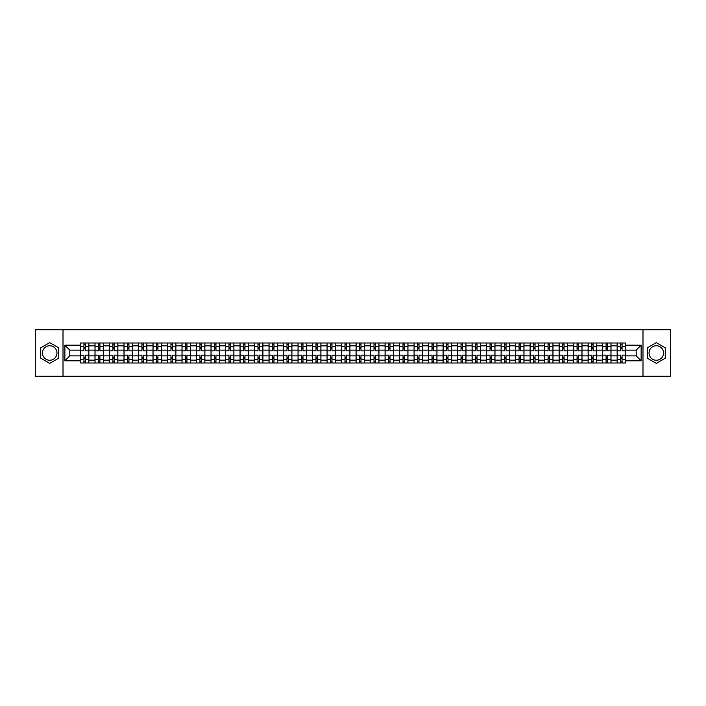 <?xml version="1.0" encoding="UTF-8"?>
<svg xmlns="http://www.w3.org/2000/svg" width="706" height="706" viewBox="0 0 706 706"><rect width="100%" height="100%" fill="white"/><g stroke="black" fill="none" stroke-linecap="round" stroke-linejoin="round"><path stroke-width="1.06" d="M49.711 360.254A7.254 7.254 0 0 1 42.457 353A7.254 7.254 0 0 1 49.711 345.746A7.254 7.254 0 0 1 56.965 353A7.254 7.254 0 0 1 49.711 360.254M656.289 360.254A7.254 7.254 0 0 1 649.035 353A7.254 7.254 0 0 1 656.289 345.746A7.254 7.254 0 0 1 663.543 353A7.254 7.254 0 0 1 656.289 360.254M642.99 376.245L670.7 376.245L670.7 329.755L35.3 329.755L35.3 376.245L642.99 376.245L642.99 329.755M94.992 362.999L94.992 345.843L88.85 345.843L88.85 362.999M88.85 345.843L88.85 343.001M94.992 345.843L94.992 343.001M103.358 343.001L103.358 362.999M109.492 362.999L109.492 343.001M117.867 343.001L117.867 362.999M124 362.999L124 343.001M132.366 343.001L132.366 362.999M138.5 362.999L138.5 343.001M146.874 343.001L146.874 362.999M153.008 362.999L153.008 343.001M161.374 343.001L161.374 362.999M167.516 362.999L167.516 343.001M175.882 343.001L175.882 362.999M182.016 362.999L182.016 343.001M190.382 343.001L190.382 362.999M196.524 362.999L196.524 343.001M204.89 343.001L204.89 362.999M211.023 362.999L211.023 343.001M219.389 343.001L219.389 362.999M225.532 362.999L225.532 343.001M233.898 343.001L233.898 362.999M240.031 362.999L240.031 343.001M248.397 343.001L248.397 362.999M254.539 362.999L254.539 343.001M262.906 343.001L262.906 362.999M269.039 362.999L269.039 343.001M277.414 343.001L277.414 362.999M283.547 362.999L283.547 343.001M291.913 343.001L291.913 362.999M298.047 362.999L298.047 343.001M306.422 343.001L306.422 362.999M312.555 362.999L312.555 343.001M320.921 343.001L320.921 362.999M327.063 362.999L327.063 343.001M335.429 343.001L335.429 362.999M341.563 362.999L341.563 343.001M349.929 343.001L349.929 362.999M356.071 362.999L356.071 343.001M364.437 343.001L364.437 362.999M370.571 362.999L370.571 343.001M378.937 343.001L378.937 362.999M385.079 362.999L385.079 343.001M393.445 343.001L393.445 362.999M399.578 362.999L399.578 343.001M407.953 343.001L407.953 362.999M414.087 362.999L414.087 343.001M422.453 343.001L422.453 362.999M428.586 362.999L428.586 343.001M436.961 343.001L436.961 362.999M443.094 362.999L443.094 343.001M451.461 343.001L451.461 362.999M457.603 362.999L457.603 343.001M465.969 343.001L465.969 362.999M472.102 362.999L472.102 343.001M480.468 343.001L480.468 362.999M486.61 362.999L486.61 343.001M494.977 343.001L494.977 362.999M501.11 362.999L501.11 343.001M509.476 343.001L509.476 362.999M515.618 362.999L515.618 343.001M523.984 343.001L523.984 362.999M530.118 362.999L530.118 343.001M538.484 343.001L538.484 362.999M544.626 362.999L544.626 343.001M552.992 343.001L552.992 362.999M559.126 362.999L559.126 343.001M567.5 343.001L567.5 362.999M573.634 362.999L573.634 343.001M582 343.001L582 362.999M588.133 362.999L588.133 343.001M596.508 343.001L596.508 362.999M602.642 362.999L602.642 343.001M611.008 343.001L611.008 362.999M617.15 362.999L617.15 343.001M617.15 355.886L611.008 355.886M602.642 355.886L596.508 355.886M588.133 355.886L582 355.886M573.634 355.886L567.5 355.886M559.126 355.886L552.992 355.886M544.626 355.886L538.484 355.886M530.118 355.886L523.984 355.886M515.618 355.886L509.476 355.886M501.11 355.886L494.977 355.886M486.61 355.886L480.468 355.886M472.102 355.886L465.969 355.886M457.603 355.886L451.461 355.886M443.094 355.886L436.961 355.886M428.586 355.886L422.453 355.886M414.087 355.886L407.953 355.886M399.578 355.886L393.445 355.886M385.079 355.886L378.937 355.886M370.571 355.886L364.437 355.886M356.071 355.886L349.929 355.886M341.563 355.886L335.429 355.886M327.063 355.886L320.921 355.886M312.555 355.886L306.422 355.886M298.047 355.886L291.913 355.886M283.547 355.886L277.414 355.886M269.039 355.886L262.906 355.886M254.539 355.886L248.397 355.886M240.031 355.886L233.898 355.886M225.532 355.886L219.389 355.886M211.023 355.886L204.89 355.886M196.524 355.886L190.382 355.886M182.016 355.886L175.882 355.886M167.516 355.886L161.374 355.886M153.008 355.886L146.874 355.886M138.5 355.886L132.366 355.886M124 355.886L117.867 355.886M109.492 355.886L103.358 355.886M94.992 355.886L88.85 355.886M617.15 350.114L611.008 350.114M602.642 350.114L596.508 350.114M588.133 350.114L582 350.114M573.634 350.114L567.5 350.114M559.126 350.114L552.992 350.114M544.626 350.114L538.484 350.114M530.118 350.114L523.984 350.114M515.618 350.114L509.476 350.114M501.11 350.114L494.977 350.114M486.61 350.114L480.468 350.114M472.102 350.114L465.969 350.114M457.603 350.114L451.461 350.114M443.094 350.114L436.961 350.114M428.586 350.114L422.453 350.114M414.087 350.114L407.953 350.114M399.578 350.114L393.445 350.114M385.079 350.114L378.937 350.114M370.571 350.114L364.437 350.114M356.071 350.114L349.929 350.114M341.563 350.114L335.429 350.114M327.063 350.114L320.921 350.114M312.555 350.114L306.422 350.114M298.047 350.114L291.913 350.114M283.547 350.114L277.414 350.114M269.039 350.114L262.906 350.114M254.539 350.114L248.397 350.114M240.031 350.114L233.898 350.114M225.532 350.114L219.389 350.114M211.023 350.114L204.89 350.114M196.524 350.114L190.382 350.114M182.016 350.114L175.882 350.114M167.516 350.114L161.374 350.114M153.008 350.114L146.874 350.114M138.5 350.114L132.366 350.114M124 350.114L117.867 350.114M109.492 350.114L103.358 350.114M94.992 350.114L88.85 350.114M69.797 355.886L80.484 355.886L80.484 350.114L69.797 350.114L69.797 355.886L64.864 360.81L64.864 345.19L80.484 345.19L80.484 350.114M625.516 350.114L625.516 355.886L636.203 355.886L636.203 350.114L625.516 350.114L625.516 343.001L80.484 343.001L80.484 345.19M625.516 345.19L641.136 345.19L641.136 360.81L625.516 360.81L625.516 355.886M80.484 355.886L80.484 362.999L625.516 362.999L625.516 360.81M80.484 360.81L64.864 360.81M63.011 376.245L63.011 329.755M58.686 347.82L49.711 342.639L40.736 347.82L40.736 358.18L49.711 363.361L58.686 358.18L58.686 347.82M665.264 347.82L656.289 342.639L647.314 347.82L647.314 358.18L656.289 363.361L665.264 358.18L665.264 347.82M85.417 361.604L83.926 361.604M83.926 344.396L85.417 344.396M99.917 361.604L98.434 361.604M98.434 344.396L99.917 344.396M114.425 361.604L112.934 361.604M112.934 344.396L114.425 344.396M128.924 361.604L127.442 361.604M127.442 344.396L128.924 344.396M143.433 361.604L141.941 361.604M141.941 344.396L143.433 344.396M157.932 361.604L156.45 361.604M156.45 344.396L157.932 344.396M172.44 361.604L170.949 361.604M170.949 344.396L172.44 344.396M186.94 361.604L185.457 361.604M185.457 344.396L186.94 344.396M201.448 361.604L199.957 361.604M199.957 344.396L201.448 344.396M215.957 361.604L214.465 361.604M214.465 344.396L215.957 344.396M230.456 361.604L228.973 361.604M228.973 344.396L230.456 344.396M244.964 361.604L243.473 361.604M243.473 344.396L244.964 344.396M259.464 361.604L257.981 361.604M257.981 344.396L259.464 344.396M273.972 361.604L272.481 361.604M272.481 344.396L273.972 344.396M288.472 361.604L286.989 361.604M286.989 344.396L288.472 344.396M302.98 361.604L301.488 361.604M301.488 344.396L302.98 344.396M317.479 361.604L315.997 361.604M315.997 344.396L317.479 344.396M331.988 361.604L330.496 361.604M330.496 344.396L331.988 344.396M346.496 361.604L345.005 361.604M345.005 344.396L346.496 344.396M360.995 361.604L359.504 361.604M359.504 344.396L360.995 344.396M375.504 361.604L374.012 361.604M374.012 344.396L375.504 344.396M390.003 361.604L388.521 361.604M388.521 344.396L390.003 344.396M404.512 361.604L403.02 361.604M403.02 344.396L404.512 344.396M419.011 361.604L417.528 361.604M417.528 344.396L419.011 344.396M433.519 361.604L432.028 361.604M432.028 344.396L433.519 344.396M448.019 361.604L446.536 361.604M446.536 344.396L448.019 344.396M462.527 361.604L461.036 361.604M461.036 344.396L462.527 344.396M477.027 361.604L475.544 361.604M475.544 344.396L477.027 344.396M491.535 361.604L490.043 361.604M490.043 344.396L491.535 344.396M506.043 361.604L504.552 361.604M504.552 344.396L506.043 344.396M520.543 361.604L519.06 361.604M519.06 344.396L520.543 344.396M535.051 361.604L533.559 361.604M533.559 344.396L535.051 344.396M549.55 361.604L548.068 361.604M548.068 344.396L549.55 344.396M564.059 361.604L562.567 361.604M562.567 344.396L564.059 344.396M578.558 361.604L577.076 361.604M577.076 344.396L578.558 344.396M593.066 361.604L591.575 361.604M591.575 344.396L593.066 344.396M607.566 361.604L606.083 361.604M606.083 344.396L607.566 344.396M622.074 361.604L620.583 361.604M620.583 344.396L622.074 344.396M64.864 345.19L69.797 350.114M636.203 355.886L641.136 360.81M636.203 350.114L641.136 345.19M88.806 362.999L88.806 350.811L85.417 350.811L85.417 343.001M83.926 343.001L83.926 350.811L80.537 350.811L80.537 343.001M88.806 350.811L88.806 343.001M80.537 362.999L80.537 355.189L83.926 355.189L83.926 362.999M85.417 362.999L85.417 355.189L88.806 355.189M83.926 348.773L85.417 348.773M80.537 355.189L80.537 350.811M85.417 357.227L83.926 357.227M85.417 361.79L83.926 361.79M83.926 358.436L85.417 358.436M85.417 347.564L83.926 347.564M83.926 344.21L85.417 344.21M103.314 362.999L103.314 350.811L99.917 350.811L99.917 343.001M98.434 343.001L98.434 350.811L95.036 350.811L95.036 343.001M103.314 350.811L103.314 343.001M95.036 362.999L95.036 355.189L98.434 355.189L98.434 362.999M99.917 362.999L99.917 355.189L103.314 355.189M98.434 348.773L99.917 348.773M95.036 355.189L95.036 350.811M99.917 357.227L98.434 357.227M99.917 361.79L98.434 361.79M98.434 358.436L99.917 358.436M99.917 347.564L98.434 347.564M98.434 344.21L99.917 344.21M117.814 362.999L117.814 350.811L114.425 350.811L114.425 343.001M112.934 343.001L112.934 350.811L109.545 350.811L109.545 343.001M117.814 350.811L117.814 343.001M109.545 362.999L109.545 355.189L112.934 355.189L112.934 362.999M114.425 362.999L114.425 355.189L117.814 355.189M112.934 348.773L114.425 348.773M109.545 355.189L109.545 350.811M114.425 357.227L112.934 357.227M114.425 361.79L112.934 361.79M112.934 358.436L114.425 358.436M114.425 347.564L112.934 347.564M112.934 344.21L114.425 344.21M132.322 362.999L132.322 350.811L128.924 350.811L128.924 343.001M127.442 343.001L127.442 350.811L124.044 350.811L124.044 343.001M132.322 350.811L132.322 343.001M124.044 362.999L124.044 355.189L127.442 355.189L127.442 362.999M128.924 362.999L128.924 355.189L132.322 355.189M127.442 348.773L128.924 348.773M124.044 355.189L124.044 350.811M128.924 357.227L127.442 357.227M128.924 361.79L127.442 361.79M127.442 358.436L128.924 358.436M128.924 347.564L127.442 347.564M127.442 344.21L128.924 344.21M146.822 362.999L146.822 350.811L143.433 350.811L143.433 343.001M141.941 343.001L141.941 350.811L138.552 350.811L138.552 343.001M146.822 350.811L146.822 343.001M138.552 362.999L138.552 355.189L141.941 355.189L141.941 362.999M143.433 362.999L143.433 355.189L146.822 355.189M141.941 348.773L143.433 348.773M138.552 355.189L138.552 350.811M143.433 357.227L141.941 357.227M143.433 361.79L141.941 361.79M141.941 358.436L143.433 358.436M143.433 347.564L141.941 347.564M141.941 344.21L143.433 344.21M161.33 362.999L161.33 350.811L157.932 350.811L157.932 343.001M156.45 343.001L156.45 350.811L153.052 350.811L153.052 343.001M161.33 350.811L161.33 343.001M153.052 362.999L153.052 355.189L156.45 355.189L156.45 362.999M157.932 362.999L157.932 355.189L161.33 355.189M156.45 348.773L157.932 348.773M153.052 355.189L153.052 350.811M157.932 357.227L156.45 357.227M157.932 361.79L156.45 361.79M156.45 358.436L157.932 358.436M157.932 347.564L156.45 347.564M156.45 344.21L157.932 344.21M175.829 362.999L175.829 350.811L172.44 350.811L172.44 343.001M170.949 343.001L170.949 350.811L167.56 350.811L167.56 343.001M175.829 350.811L175.829 343.001M167.56 362.999L167.56 355.189L170.949 355.189L170.949 362.999M172.44 362.999L172.44 355.189L175.829 355.189M170.949 348.773L172.44 348.773M167.56 355.189L167.56 350.811M172.44 357.227L170.949 357.227M172.44 361.79L170.949 361.79M170.949 358.436L172.44 358.436M172.44 347.564L170.949 347.564M170.949 344.21L172.44 344.21M190.338 362.999L190.338 350.811L186.94 350.811L186.94 343.001M185.457 343.001L185.457 350.811L182.06 350.811L182.06 343.001M190.338 350.811L190.338 343.001M182.06 362.999L182.06 355.189L185.457 355.189L185.457 362.999M186.94 362.999L186.94 355.189L190.338 355.189M185.457 348.773L186.94 348.773M182.06 355.189L182.06 350.811M186.94 357.227L185.457 357.227M186.94 361.79L185.457 361.79M185.457 358.436L186.94 358.436M186.94 347.564L185.457 347.564M185.457 344.21L186.94 344.21M204.846 362.999L204.846 350.811L201.448 350.811L201.448 343.001M199.957 343.001L199.957 350.811L196.568 350.811L196.568 343.001M204.846 350.811L204.846 343.001M196.568 362.999L196.568 355.189L199.957 355.189L199.957 362.999M201.448 362.999L201.448 355.189L204.846 355.189M199.957 348.773L201.448 348.773M196.568 355.189L196.568 350.811M201.448 357.227L199.957 357.227M201.448 361.79L199.957 361.79M199.957 358.436L201.448 358.436M201.448 347.564L199.957 347.564M199.957 344.21L201.448 344.21M219.345 362.999L219.345 350.811L215.957 350.811L215.957 343.001M214.465 343.001L214.465 350.811L211.068 350.811L211.068 343.001M219.345 350.811L219.345 343.001M211.068 362.999L211.068 355.189L214.465 355.189L214.465 362.999M215.957 362.999L215.957 355.189L219.345 355.189M214.465 348.773L215.957 348.773M211.068 355.189L211.068 350.811M215.957 357.227L214.465 357.227M215.957 361.79L214.465 361.79M214.465 358.436L215.957 358.436M215.957 347.564L214.465 347.564M214.465 344.21L215.957 344.21M233.854 362.999L233.854 350.811L230.456 350.811L230.456 343.001M228.973 343.001L228.973 350.811L225.576 350.811L225.576 343.001M233.854 350.811L233.854 343.001M225.576 362.999L225.576 355.189L228.973 355.189L228.973 362.999M230.456 362.999L230.456 355.189L233.854 355.189M228.973 348.773L230.456 348.773M225.576 355.189L225.576 350.811M230.456 357.227L228.973 357.227M230.456 361.79L228.973 361.79M228.973 358.436L230.456 358.436M230.456 347.564L228.973 347.564M228.973 344.21L230.456 344.21M248.353 362.999L248.353 350.811L244.964 350.811L244.964 343.001M243.473 343.001L243.473 350.811L240.084 350.811L240.084 343.001M248.353 350.811L248.353 343.001M240.084 362.999L240.084 355.189L243.473 355.189L243.473 362.999M244.964 362.999L244.964 355.189L248.353 355.189M243.473 348.773L244.964 348.773M240.084 355.189L240.084 350.811M244.964 357.227L243.473 357.227M244.964 361.79L243.473 361.79M243.473 358.436L244.964 358.436M244.964 347.564L243.473 347.564M243.473 344.21L244.964 344.21M262.861 362.999L262.861 350.811L259.464 350.811L259.464 343.001M257.981 343.001L257.981 350.811L254.584 350.811L254.584 343.001M262.861 350.811L262.861 343.001M254.584 362.999L254.584 355.189L257.981 355.189L257.981 362.999M259.464 362.999L259.464 355.189L262.861 355.189M257.981 348.773L259.464 348.773M254.584 355.189L254.584 350.811M259.464 357.227L257.981 357.227M259.464 361.79L257.981 361.79M257.981 358.436L259.464 358.436M259.464 347.564L257.981 347.564M257.981 344.21L259.464 344.21M277.361 362.999L277.361 350.811L273.972 350.811L273.972 343.001M272.481 343.001L272.481 350.811L269.092 350.811L269.092 343.001M277.361 350.811L277.361 343.001M269.092 362.999L269.092 355.189L272.481 355.189L272.481 362.999M273.972 362.999L273.972 355.189L277.361 355.189M272.481 348.773L273.972 348.773M269.092 355.189L269.092 350.811M273.972 357.227L272.481 357.227M273.972 361.79L272.481 361.79M272.481 358.436L273.972 358.436M273.972 347.564L272.481 347.564M272.481 344.21L273.972 344.21M291.869 362.999L291.869 350.811L288.472 350.811L288.472 343.001M286.989 343.001L286.989 350.811L283.591 350.811L283.591 343.001M291.869 350.811L291.869 343.001M283.591 362.999L283.591 355.189L286.989 355.189L286.989 362.999M288.472 362.999L288.472 355.189L291.869 355.189M286.989 348.773L288.472 348.773M283.591 355.189L283.591 350.811M288.472 357.227L286.989 357.227M288.472 361.79L286.989 361.79M286.989 358.436L288.472 358.436M288.472 347.564L286.989 347.564M286.989 344.21L288.472 344.21M306.369 362.999L306.369 350.811L302.98 350.811L302.98 343.001M301.488 343.001L301.488 350.811L298.1 350.811L298.1 343.001M306.369 350.811L306.369 343.001M298.1 362.999L298.1 355.189L301.488 355.189L301.488 362.999M302.98 362.999L302.98 355.189L306.369 355.189M301.488 348.773L302.98 348.773M298.1 355.189L298.1 350.811M302.98 357.227L301.488 357.227M302.98 361.79L301.488 361.79M301.488 358.436L302.98 358.436M302.98 347.564L301.488 347.564M301.488 344.21L302.98 344.21M320.877 362.999L320.877 350.811L317.479 350.811L317.479 343.001M315.997 343.001L315.997 350.811L312.599 350.811L312.599 343.001M320.877 350.811L320.877 343.001M312.599 362.999L312.599 355.189L315.997 355.189L315.997 362.999M317.479 362.999L317.479 355.189L320.877 355.189M315.997 348.773L317.479 348.773M312.599 355.189L312.599 350.811M317.479 357.227L315.997 357.227M317.479 361.79L315.997 361.79M315.997 358.436L317.479 358.436M317.479 347.564L315.997 347.564M315.997 344.21L317.479 344.21M335.385 362.999L335.385 350.811L331.988 350.811L331.988 343.001M330.496 343.001L330.496 350.811L327.107 350.811L327.107 343.001M335.385 350.811L335.385 343.001M327.107 362.999L327.107 355.189L330.496 355.189L330.496 362.999M331.988 362.999L331.988 355.189L335.385 355.189M330.496 348.773L331.988 348.773M327.107 355.189L327.107 350.811M331.988 357.227L330.496 357.227M331.988 361.79L330.496 361.79M330.496 358.436L331.988 358.436M331.988 347.564L330.496 347.564M330.496 344.21L331.988 344.21M349.885 362.999L349.885 350.811L346.496 350.811L346.496 343.001M345.005 343.001L345.005 350.811L341.607 350.811L341.607 343.001M349.885 350.811L349.885 343.001M341.607 362.999L341.607 355.189L345.005 355.189L345.005 362.999M346.496 362.999L346.496 355.189L349.885 355.189M345.005 348.773L346.496 348.773M341.607 355.189L341.607 350.811M346.496 357.227L345.005 357.227M346.496 361.79L345.005 361.79M345.005 358.436L346.496 358.436M346.496 347.564L345.005 347.564M345.005 344.21L346.496 344.21M364.393 362.999L364.393 350.811L360.995 350.811L360.995 343.001M359.504 343.001L359.504 350.811L356.115 350.811L356.115 343.001M364.393 350.811L364.393 343.001M356.115 362.999L356.115 355.189L359.504 355.189L359.504 362.999M360.995 362.999L360.995 355.189L364.393 355.189M359.504 348.773L360.995 348.773M356.115 355.189L356.115 350.811M360.995 357.227L359.504 357.227M360.995 361.79L359.504 361.79M359.504 358.436L360.995 358.436M360.995 347.564L359.504 347.564M359.504 344.21L360.995 344.21M378.893 362.999L378.893 350.811L375.504 350.811L375.504 343.001M374.012 343.001L374.012 350.811L370.615 350.811L370.615 343.001M378.893 350.811L378.893 343.001M370.615 362.999L370.615 355.189L374.012 355.189L374.012 362.999M375.504 362.999L375.504 355.189L378.893 355.189M374.012 348.773L375.504 348.773M370.615 355.189L370.615 350.811M375.504 357.227L374.012 357.227M375.504 361.79L374.012 361.79M374.012 358.436L375.504 358.436M375.504 347.564L374.012 347.564M374.012 344.21L375.504 344.21M393.401 362.999L393.401 350.811L390.003 350.811L390.003 343.001M388.521 343.001L388.521 350.811L385.123 350.811L385.123 343.001M393.401 350.811L393.401 343.001M385.123 362.999L385.123 355.189L388.521 355.189L388.521 362.999M390.003 362.999L390.003 355.189L393.401 355.189M388.521 348.773L390.003 348.773M385.123 355.189L385.123 350.811M390.003 357.227L388.521 357.227M390.003 361.79L388.521 361.79M388.521 358.436L390.003 358.436M390.003 347.564L388.521 347.564M388.521 344.21L390.003 344.21M407.9 362.999L407.9 350.811L404.512 350.811L404.512 343.001M403.02 343.001L403.02 350.811L399.631 350.811L399.631 343.001M407.9 350.811L407.9 343.001M399.631 362.999L399.631 355.189L403.02 355.189L403.02 362.999M404.512 362.999L404.512 355.189L407.9 355.189M403.02 348.773L404.512 348.773M399.631 355.189L399.631 350.811M404.512 357.227L403.02 357.227M404.512 361.79L403.02 361.79M403.02 358.436L404.512 358.436M404.512 347.564L403.02 347.564M403.02 344.21L404.512 344.21M422.409 362.999L422.409 350.811L419.011 350.811L419.011 343.001M417.528 343.001L417.528 350.811L414.131 350.811L414.131 343.001M422.409 350.811L422.409 343.001M414.131 362.999L414.131 355.189L417.528 355.189L417.528 362.999M419.011 362.999L419.011 355.189L422.409 355.189M417.528 348.773L419.011 348.773M414.131 355.189L414.131 350.811M419.011 357.227L417.528 357.227M419.011 361.79L417.528 361.79M417.528 358.436L419.011 358.436M419.011 347.564L417.528 347.564M417.528 344.21L419.011 344.21M436.908 362.999L436.908 350.811L433.519 350.811L433.519 343.001M432.028 343.001L432.028 350.811L428.639 350.811L428.639 343.001M436.908 350.811L436.908 343.001M428.639 362.999L428.639 355.189L432.028 355.189L432.028 362.999M433.519 362.999L433.519 355.189L436.908 355.189M432.028 348.773L433.519 348.773M428.639 355.189L428.639 350.811M433.519 357.227L432.028 357.227M433.519 361.79L432.028 361.79M432.028 358.436L433.519 358.436M433.519 347.564L432.028 347.564M432.028 344.21L433.519 344.21M451.416 362.999L451.416 350.811L448.019 350.811L448.019 343.001M446.536 343.001L446.536 350.811L443.139 350.811L443.139 343.001M451.416 350.811L451.416 343.001M443.139 362.999L443.139 355.189L446.536 355.189L446.536 362.999M448.019 362.999L448.019 355.189L451.416 355.189M446.536 348.773L448.019 348.773M443.139 355.189L443.139 350.811M448.019 357.227L446.536 357.227M448.019 361.79L446.536 361.79M446.536 358.436L448.019 358.436M448.019 347.564L446.536 347.564M446.536 344.21L448.019 344.21M465.916 362.999L465.916 350.811L462.527 350.811L462.527 343.001M461.036 343.001L461.036 350.811L457.647 350.811L457.647 343.001M465.916 350.811L465.916 343.001M457.647 362.999L457.647 355.189L461.036 355.189L461.036 362.999M462.527 362.999L462.527 355.189L465.916 355.189M461.036 348.773L462.527 348.773M457.647 355.189L457.647 350.811M462.527 357.227L461.036 357.227M462.527 361.79L461.036 361.79M461.036 358.436L462.527 358.436M462.527 347.564L461.036 347.564M461.036 344.21L462.527 344.21M480.424 362.999L480.424 350.811L477.027 350.811L477.027 343.001M475.544 343.001L475.544 350.811L472.146 350.811L472.146 343.001M480.424 350.811L480.424 343.001M472.146 362.999L472.146 355.189L475.544 355.189L475.544 362.999M477.027 362.999L477.027 355.189L480.424 355.189M475.544 348.773L477.027 348.773M472.146 355.189L472.146 350.811M477.027 357.227L475.544 357.227M477.027 361.79L475.544 361.79M475.544 358.436L477.027 358.436M477.027 347.564L475.544 347.564M475.544 344.21L477.027 344.21M494.932 362.999L494.932 350.811L491.535 350.811L491.535 343.001M490.043 343.001L490.043 350.811L486.655 350.811L486.655 343.001M494.932 350.811L494.932 343.001M486.655 362.999L486.655 355.189L490.043 355.189L490.043 362.999M491.535 362.999L491.535 355.189L494.932 355.189M490.043 348.773L491.535 348.773M486.655 355.189L486.655 350.811M491.535 357.227L490.043 357.227M491.535 361.79L490.043 361.79M490.043 358.436L491.535 358.436M491.535 347.564L490.043 347.564M490.043 344.21L491.535 344.21M509.432 362.999L509.432 350.811L506.043 350.811L506.043 343.001M504.552 343.001L504.552 350.811L501.154 350.811L501.154 343.001M509.432 350.811L509.432 343.001M501.154 362.999L501.154 355.189L504.552 355.189L504.552 362.999M506.043 362.999L506.043 355.189L509.432 355.189M504.552 348.773L506.043 348.773M501.154 355.189L501.154 350.811M506.043 357.227L504.552 357.227M506.043 361.79L504.552 361.79M504.552 358.436L506.043 358.436M506.043 347.564L504.552 347.564M504.552 344.21L506.043 344.21M523.94 362.999L523.94 350.811L520.543 350.811L520.543 343.001M519.06 343.001L519.06 350.811L515.662 350.811L515.662 343.001M523.94 350.811L523.94 343.001M515.662 362.999L515.662 355.189L519.06 355.189L519.06 362.999M520.543 362.999L520.543 355.189L523.94 355.189M519.06 348.773L520.543 348.773M515.662 355.189L515.662 350.811M520.543 357.227L519.06 357.227M520.543 361.79L519.06 361.79M519.06 358.436L520.543 358.436M520.543 347.564L519.06 347.564M519.06 344.21L520.543 344.21M538.44 362.999L538.44 350.811L535.051 350.811L535.051 343.001M533.559 343.001L533.559 350.811L530.171 350.811L530.171 343.001M538.44 350.811L538.44 343.001M530.171 362.999L530.171 355.189L533.559 355.189L533.559 362.999M535.051 362.999L535.051 355.189L538.44 355.189M533.559 348.773L535.051 348.773M530.171 355.189L530.171 350.811M535.051 357.227L533.559 357.227M535.051 361.79L533.559 361.79M533.559 358.436L535.051 358.436M535.051 347.564L533.559 347.564M533.559 344.21L535.051 344.21M552.948 362.999L552.948 350.811L549.55 350.811L549.55 343.001M548.068 343.001L548.068 350.811L544.67 350.811L544.67 343.001M552.948 350.811L552.948 343.001M544.67 362.999L544.67 355.189L548.068 355.189L548.068 362.999M549.55 362.999L549.55 355.189L552.948 355.189M548.068 348.773L549.55 348.773M544.67 355.189L544.67 350.811M549.55 357.227L548.068 357.227M549.55 361.79L548.068 361.79M548.068 358.436L549.55 358.436M549.55 347.564L548.068 347.564M548.068 344.21L549.55 344.21M567.447 362.999L567.447 350.811L564.059 350.811L564.059 343.001M562.567 343.001L562.567 350.811L559.178 350.811L559.178 343.001M567.447 350.811L567.447 343.001M559.178 362.999L559.178 355.189L562.567 355.189L562.567 362.999M564.059 362.999L564.059 355.189L567.447 355.189M562.567 348.773L564.059 348.773M559.178 355.189L559.178 350.811M564.059 357.227L562.567 357.227M564.059 361.79L562.567 361.79M562.567 358.436L564.059 358.436M564.059 347.564L562.567 347.564M562.567 344.21L564.059 344.21M581.956 362.999L581.956 350.811L578.558 350.811L578.558 343.001M577.076 343.001L577.076 350.811L573.678 350.811L573.678 343.001M581.956 350.811L581.956 343.001M573.678 362.999L573.678 355.189L577.076 355.189L577.076 362.999M578.558 362.999L578.558 355.189L581.956 355.189M577.076 348.773L578.558 348.773M573.678 355.189L573.678 350.811M578.558 357.227L577.076 357.227M578.558 361.79L577.076 361.79M577.076 358.436L578.558 358.436M578.558 347.564L577.076 347.564M577.076 344.21L578.558 344.21M596.455 362.999L596.455 350.811L593.066 350.811L593.066 343.001M591.575 343.001L591.575 350.811L588.186 350.811L588.186 343.001M596.455 350.811L596.455 343.001M588.186 362.999L588.186 355.189L591.575 355.189L591.575 362.999M593.066 362.999L593.066 355.189L596.455 355.189M591.575 348.773L593.066 348.773M588.186 355.189L588.186 350.811M593.066 357.227L591.575 357.227M593.066 361.79L591.575 361.79M591.575 358.436L593.066 358.436M593.066 347.564L591.575 347.564M591.575 344.21L593.066 344.21M610.964 362.999L610.964 350.811L607.566 350.811L607.566 343.001M606.083 343.001L606.083 350.811L602.686 350.811L602.686 343.001M610.964 350.811L610.964 343.001M602.686 362.999L602.686 355.189L606.083 355.189L606.083 362.999M607.566 362.999L607.566 355.189L610.964 355.189M606.083 348.773L607.566 348.773M602.686 355.189L602.686 350.811M607.566 357.227L606.083 357.227M607.566 361.79L606.083 361.79M606.083 358.436L607.566 358.436M607.566 347.564L606.083 347.564M606.083 344.21L607.566 344.21M625.463 362.999L625.463 350.811L622.074 350.811L622.074 343.001M620.583 343.001L620.583 350.811L617.194 350.811L617.194 343.001M625.463 350.811L625.463 343.001M617.194 362.999L617.194 355.189L620.583 355.189L620.583 362.999M622.074 362.999L622.074 355.189L625.463 355.189M620.583 348.773L622.074 348.773M617.194 355.189L617.194 350.811M622.074 357.227L620.583 357.227M622.074 361.79L620.583 361.79M620.583 358.436L622.074 358.436M622.074 347.564L620.583 347.564M620.583 344.21L622.074 344.21M602.642 345.843L596.508 345.843M588.133 345.843L582 345.843M573.634 345.843L567.5 345.843M559.126 345.843L552.992 345.843M544.626 345.843L538.484 345.843M530.118 345.843L523.984 345.843M515.618 345.843L509.476 345.843M501.11 345.843L494.977 345.843M486.61 345.843L480.468 345.843M472.102 345.843L465.969 345.843M457.603 345.843L451.461 345.843M443.094 345.843L436.961 345.843M428.586 345.843L422.453 345.843M414.087 345.843L407.953 345.843M399.578 345.843L393.445 345.843M385.079 345.843L378.937 345.843M370.571 345.843L364.437 345.843M356.071 345.843L349.929 345.843M341.563 345.843L335.429 345.843M327.063 345.843L320.921 345.843M312.555 345.843L306.422 345.843M298.047 345.843L291.913 345.843M283.547 345.843L277.414 345.843M269.039 345.843L262.906 345.843M254.539 345.843L248.397 345.843M240.031 345.843L233.898 345.843M225.532 345.843L219.389 345.843M211.023 345.843L204.89 345.843M196.524 345.843L190.382 345.843M182.016 345.843L175.882 345.843M167.516 345.843L161.374 345.843M153.008 345.843L146.874 345.843M138.5 345.843L132.366 345.843M124 345.843L117.867 345.843M109.492 345.843L103.358 345.843M617.15 345.843L611.008 345.843M602.642 360.157L596.508 360.157M588.133 360.157L582 360.157M573.634 360.157L567.5 360.157M559.126 360.157L552.992 360.157M544.626 360.157L538.484 360.157M530.118 360.157L523.984 360.157M515.618 360.157L509.476 360.157M501.11 360.157L494.977 360.157M486.61 360.157L480.468 360.157M472.102 360.157L465.969 360.157M457.603 360.157L451.461 360.157M443.094 360.157L436.961 360.157M428.586 360.157L422.453 360.157M414.087 360.157L407.953 360.157M399.578 360.157L393.445 360.157M385.079 360.157L378.937 360.157M370.571 360.157L364.437 360.157M356.071 360.157L349.929 360.157M341.563 360.157L335.429 360.157M327.063 360.157L320.921 360.157M312.555 360.157L306.422 360.157M298.047 360.157L291.913 360.157M283.547 360.157L277.414 360.157M269.039 360.157L262.906 360.157M254.539 360.157L248.397 360.157M240.031 360.157L233.898 360.157M225.532 360.157L219.389 360.157M211.023 360.157L204.89 360.157M196.524 360.157L190.382 360.157M182.016 360.157L175.882 360.157M167.516 360.157L161.374 360.157M153.008 360.157L146.874 360.157M138.5 360.157L132.366 360.157M124 360.157L117.867 360.157M109.492 360.157L103.358 360.157M94.992 360.157L88.85 360.157M617.15 360.157L611.008 360.157M88.806 346.214L85.417 346.214M83.926 346.214L80.537 346.214M83.926 346.337L80.537 346.337M83.926 359.663L80.537 359.663M83.926 359.786L80.537 359.786M88.806 359.786L85.417 359.786M88.806 346.337L85.417 346.337M88.806 359.663L85.417 359.663M103.314 346.214L99.917 346.214M98.434 346.214L95.036 346.214M98.434 346.337L95.036 346.337M98.434 359.663L95.036 359.663M98.434 359.786L95.036 359.786M103.314 359.786L99.917 359.786M103.314 346.337L99.917 346.337M103.314 359.663L99.917 359.663M117.814 346.214L114.425 346.214M112.934 346.214L109.545 346.214M112.934 346.337L109.545 346.337M112.934 359.663L109.545 359.663M112.934 359.786L109.545 359.786M117.814 359.786L114.425 359.786M117.814 346.337L114.425 346.337M117.814 359.663L114.425 359.663M132.322 346.214L128.924 346.214M127.442 346.214L124.044 346.214M127.442 346.337L124.044 346.337M127.442 359.663L124.044 359.663M127.442 359.786L124.044 359.786M132.322 359.786L128.924 359.786M132.322 346.337L128.924 346.337M132.322 359.663L128.924 359.663M146.822 346.214L143.433 346.214M141.941 346.214L138.552 346.214M141.941 346.337L138.552 346.337M141.941 359.663L138.552 359.663M141.941 359.786L138.552 359.786M146.822 359.786L143.433 359.786M146.822 346.337L143.433 346.337M146.822 359.663L143.433 359.663M161.33 346.214L157.932 346.214M156.45 346.214L153.052 346.214M156.45 346.337L153.052 346.337M156.45 359.663L153.052 359.663M156.45 359.786L153.052 359.786M161.33 359.786L157.932 359.786M161.33 346.337L157.932 346.337M161.33 359.663L157.932 359.663M175.829 346.214L172.44 346.214M170.949 346.214L167.56 346.214M170.949 346.337L167.56 346.337M170.949 359.663L167.56 359.663M170.949 359.786L167.56 359.786M175.829 359.786L172.44 359.786M175.829 346.337L172.44 346.337M175.829 359.663L172.44 359.663M190.338 346.214L186.94 346.214M185.457 346.214L182.06 346.214M185.457 346.337L182.06 346.337M185.457 359.663L182.06 359.663M185.457 359.786L182.06 359.786M190.338 359.786L186.94 359.786M190.338 346.337L186.94 346.337M190.338 359.663L186.94 359.663M204.846 346.214L201.448 346.214M199.957 346.214L196.568 346.214M199.957 346.337L196.568 346.337M199.957 359.663L196.568 359.663M199.957 359.786L196.568 359.786M204.846 359.786L201.448 359.786M204.846 346.337L201.448 346.337M204.846 359.663L201.448 359.663M219.345 346.214L215.957 346.214M214.465 346.214L211.068 346.214M214.465 346.337L211.068 346.337M214.465 359.663L211.068 359.663M214.465 359.786L211.068 359.786M219.345 359.786L215.957 359.786M219.345 346.337L215.957 346.337M219.345 359.663L215.957 359.663M233.854 346.214L230.456 346.214M228.973 346.214L225.576 346.214M228.973 346.337L225.576 346.337M228.973 359.663L225.576 359.663M228.973 359.786L225.576 359.786M233.854 359.786L230.456 359.786M233.854 346.337L230.456 346.337M233.854 359.663L230.456 359.663M248.353 346.214L244.964 346.214M243.473 346.214L240.084 346.214M243.473 346.337L240.084 346.337M243.473 359.663L240.084 359.663M243.473 359.786L240.084 359.786M248.353 359.786L244.964 359.786M248.353 346.337L244.964 346.337M248.353 359.663L244.964 359.663M262.861 346.214L259.464 346.214M257.981 346.214L254.584 346.214M257.981 346.337L254.584 346.337M257.981 359.663L254.584 359.663M257.981 359.786L254.584 359.786M262.861 359.786L259.464 359.786M262.861 346.337L259.464 346.337M262.861 359.663L259.464 359.663M277.361 346.214L273.972 346.214M272.481 346.214L269.092 346.214M272.481 346.337L269.092 346.337M272.481 359.663L269.092 359.663M272.481 359.786L269.092 359.786M277.361 359.786L273.972 359.786M277.361 346.337L273.972 346.337M277.361 359.663L273.972 359.663M291.869 346.214L288.472 346.214M286.989 346.214L283.591 346.214M286.989 346.337L283.591 346.337M286.989 359.663L283.591 359.663M286.989 359.786L283.591 359.786M291.869 359.786L288.472 359.786M291.869 346.337L288.472 346.337M291.869 359.663L288.472 359.663M306.369 346.214L302.98 346.214M301.488 346.214L298.1 346.214M301.488 346.337L298.1 346.337M301.488 359.663L298.1 359.663M301.488 359.786L298.1 359.786M306.369 359.786L302.98 359.786M306.369 346.337L302.98 346.337M306.369 359.663L302.98 359.663M320.877 346.214L317.479 346.214M315.997 346.214L312.599 346.214M315.997 346.337L312.599 346.337M315.997 359.663L312.599 359.663M315.997 359.786L312.599 359.786M320.877 359.786L317.479 359.786M320.877 346.337L317.479 346.337M320.877 359.663L317.479 359.663M335.385 346.214L331.988 346.214M330.496 346.214L327.107 346.214M330.496 346.337L327.107 346.337M330.496 359.663L327.107 359.663M330.496 359.786L327.107 359.786M335.385 359.786L331.988 359.786M335.385 346.337L331.988 346.337M335.385 359.663L331.988 359.663M349.885 346.214L346.496 346.214M345.005 346.214L341.607 346.214M345.005 346.337L341.607 346.337M345.005 359.663L341.607 359.663M345.005 359.786L341.607 359.786M349.885 359.786L346.496 359.786M349.885 346.337L346.496 346.337M349.885 359.663L346.496 359.663M364.393 346.214L360.995 346.214M359.504 346.214L356.115 346.214M359.504 346.337L356.115 346.337M359.504 359.663L356.115 359.663M359.504 359.786L356.115 359.786M364.393 359.786L360.995 359.786M364.393 346.337L360.995 346.337M364.393 359.663L360.995 359.663M378.893 346.214L375.504 346.214M374.012 346.214L370.615 346.214M374.012 346.337L370.615 346.337M374.012 359.663L370.615 359.663M374.012 359.786L370.615 359.786M378.893 359.786L375.504 359.786M378.893 346.337L375.504 346.337M378.893 359.663L375.504 359.663M393.401 346.214L390.003 346.214M388.521 346.214L385.123 346.214M388.521 346.337L385.123 346.337M388.521 359.663L385.123 359.663M388.521 359.786L385.123 359.786M393.401 359.786L390.003 359.786M393.401 346.337L390.003 346.337M393.401 359.663L390.003 359.663M407.9 346.214L404.512 346.214M403.02 346.214L399.631 346.214M403.02 346.337L399.631 346.337M403.02 359.663L399.631 359.663M403.02 359.786L399.631 359.786M407.9 359.786L404.512 359.786M407.9 346.337L404.512 346.337M407.9 359.663L404.512 359.663M422.409 346.214L419.011 346.214M417.528 346.214L414.131 346.214M417.528 346.337L414.131 346.337M417.528 359.663L414.131 359.663M417.528 359.786L414.131 359.786M422.409 359.786L419.011 359.786M422.409 346.337L419.011 346.337M422.409 359.663L419.011 359.663M436.908 346.214L433.519 346.214M432.028 346.214L428.639 346.214M432.028 346.337L428.639 346.337M432.028 359.663L428.639 359.663M432.028 359.786L428.639 359.786M436.908 359.786L433.519 359.786M436.908 346.337L433.519 346.337M436.908 359.663L433.519 359.663M451.416 346.214L448.019 346.214M446.536 346.214L443.139 346.214M446.536 346.337L443.139 346.337M446.536 359.663L443.139 359.663M446.536 359.786L443.139 359.786M451.416 359.786L448.019 359.786M451.416 346.337L448.019 346.337M451.416 359.663L448.019 359.663M465.916 346.214L462.527 346.214M461.036 346.214L457.647 346.214M461.036 346.337L457.647 346.337M461.036 359.663L457.647 359.663M461.036 359.786L457.647 359.786M465.916 359.786L462.527 359.786M465.916 346.337L462.527 346.337M465.916 359.663L462.527 359.663M480.424 346.214L477.027 346.214M475.544 346.214L472.146 346.214M475.544 346.337L472.146 346.337M475.544 359.663L472.146 359.663M475.544 359.786L472.146 359.786M480.424 359.786L477.027 359.786M480.424 346.337L477.027 346.337M480.424 359.663L477.027 359.663M494.932 346.214L491.535 346.214M490.043 346.214L486.655 346.214M490.043 346.337L486.655 346.337M490.043 359.663L486.655 359.663M490.043 359.786L486.655 359.786M494.932 359.786L491.535 359.786M494.932 346.337L491.535 346.337M494.932 359.663L491.535 359.663M509.432 346.214L506.043 346.214M504.552 346.214L501.154 346.214M504.552 346.337L501.154 346.337M504.552 359.663L501.154 359.663M504.552 359.786L501.154 359.786M509.432 359.786L506.043 359.786M509.432 346.337L506.043 346.337M509.432 359.663L506.043 359.663M523.94 346.214L520.543 346.214M519.06 346.214L515.662 346.214M519.06 346.337L515.662 346.337M519.06 359.663L515.662 359.663M519.06 359.786L515.662 359.786M523.94 359.786L520.543 359.786M523.94 346.337L520.543 346.337M523.94 359.663L520.543 359.663M538.44 346.214L535.051 346.214M533.559 346.214L530.171 346.214M533.559 346.337L530.171 346.337M533.559 359.663L530.171 359.663M533.559 359.786L530.171 359.786M538.44 359.786L535.051 359.786M538.44 346.337L535.051 346.337M538.44 359.663L535.051 359.663M552.948 346.214L549.55 346.214M548.068 346.214L544.67 346.214M548.068 346.337L544.67 346.337M548.068 359.663L544.67 359.663M548.068 359.786L544.67 359.786M552.948 359.786L549.55 359.786M552.948 346.337L549.55 346.337M552.948 359.663L549.55 359.663M567.447 346.214L564.059 346.214M562.567 346.214L559.178 346.214M562.567 346.337L559.178 346.337M562.567 359.663L559.178 359.663M562.567 359.786L559.178 359.786M567.447 359.786L564.059 359.786M567.447 346.337L564.059 346.337M567.447 359.663L564.059 359.663M581.956 346.214L578.558 346.214M577.076 346.214L573.678 346.214M577.076 346.337L573.678 346.337M577.076 359.663L573.678 359.663M577.076 359.786L573.678 359.786M581.956 359.786L578.558 359.786M581.956 346.337L578.558 346.337M581.956 359.663L578.558 359.663M596.455 346.214L593.066 346.214M591.575 346.214L588.186 346.214M591.575 346.337L588.186 346.337M591.575 359.663L588.186 359.663M591.575 359.786L588.186 359.786M596.455 359.786L593.066 359.786M596.455 346.337L593.066 346.337M596.455 359.663L593.066 359.663M610.964 346.214L607.566 346.214M606.083 346.214L602.686 346.214M606.083 346.337L602.686 346.337M606.083 359.663L602.686 359.663M606.083 359.786L602.686 359.786M610.964 359.786L607.566 359.786M610.964 346.337L607.566 346.337M610.964 359.663L607.566 359.663M625.463 346.214L622.074 346.214M620.583 346.214L617.194 346.214M620.583 346.337L617.194 346.337M620.583 359.663L617.194 359.663M620.583 359.786L617.194 359.786M625.463 359.786L622.074 359.786M625.463 346.337L622.074 346.337M625.463 359.663L622.074 359.663"/></g></svg>
